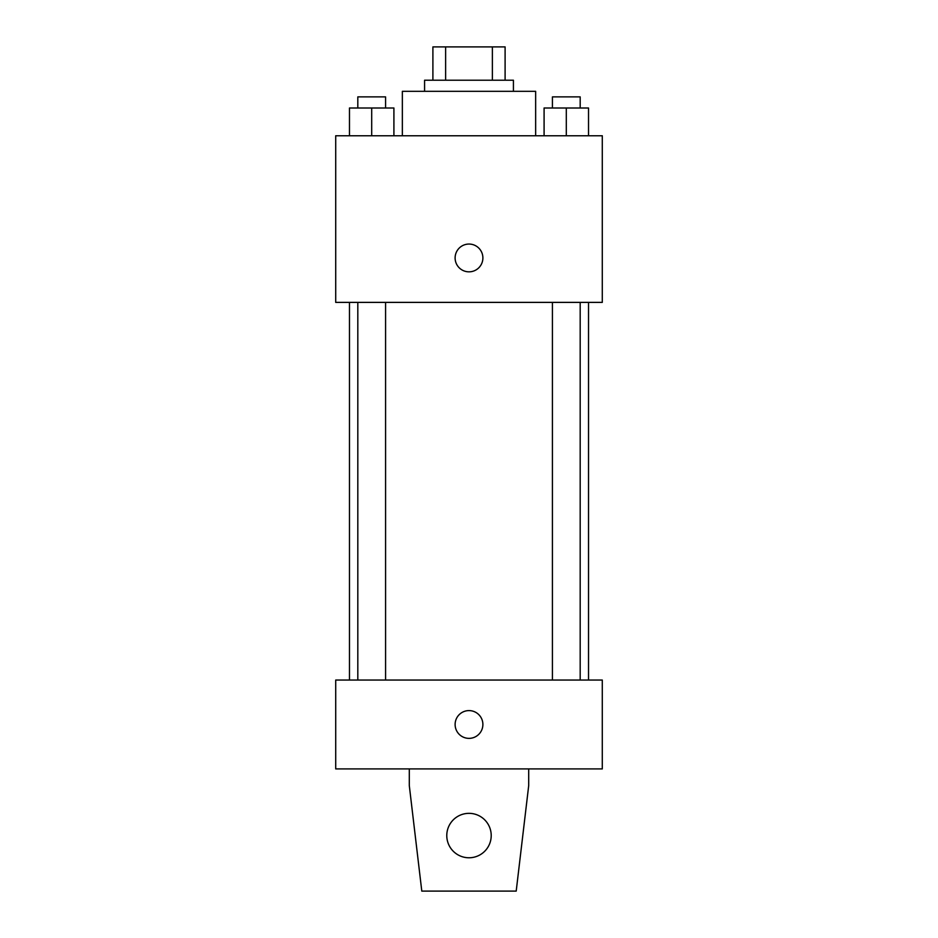 <?xml version="1.0" encoding="UTF-8"?>
<svg xmlns="http://www.w3.org/2000/svg" width="938" height="938" viewBox="0 0 938 938"><rect width="100%" height="100%" fill="white"/><g stroke="black" fill="none" stroke-linecap="round" stroke-linejoin="round"><path stroke-width="1.41" d="M445.62 80.222L445.62 46.9L432.899 46.9L432.899 80.222L432.899 46.9M445.62 46.9L505.101 46.9L505.101 80.222M492.38 80.222L492.38 46.9M424.574 91.326L424.574 80.222L513.426 80.222L513.426 91.326M535.645 135.764L535.645 91.326L402.355 91.326L402.355 135.764M335.71 135.764L602.29 135.764L602.29 302.376L335.71 302.376L335.71 135.764M469 271.832A13.882 13.882 0 0 1 456.97 251.009A13.882 13.882 0 0 1 481.03 251.009A13.882 13.882 0 0 1 469 271.832M335.71 680.05L602.29 680.05L602.29 768.914L335.71 768.914L335.71 680.05M455.118 724.476A13.882 13.882 0 0 1 475.941 712.458A13.882 13.882 0 0 1 475.941 736.506A13.882 13.882 0 0 1 455.118 724.476M528.704 768.914L528.704 785.575L516.205 891.1L421.795 891.1L409.296 785.575L409.296 768.914M446.781 835.559A22.219 22.219 0 0 1 480.104 816.318A22.219 22.219 0 0 1 480.104 854.799A22.219 22.219 0 0 1 446.781 835.559M544.087 135.764L544.087 107.999L588.525 107.999L588.525 135.764L588.525 107.999M566.306 135.764L566.306 107.999M580.188 107.999L580.188 96.884L552.423 96.884L552.423 107.999M349.475 135.764L349.475 107.999L393.913 107.999L393.913 135.764L393.913 107.999M371.694 135.764L371.694 107.999M385.577 107.999L385.577 96.884L357.812 96.884L357.812 107.999M588.525 680.05L588.525 302.376M349.475 680.05L349.475 302.376M552.423 302.376L552.423 680.05M580.188 302.376L580.188 680.05M385.577 680.05L385.577 302.376M357.812 680.05L357.812 302.376"/></g></svg>
